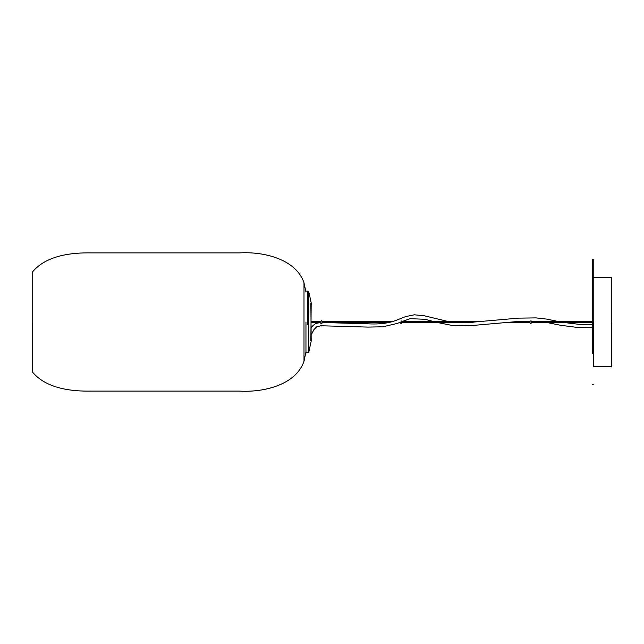 <?xml version="1.0" encoding="UTF-8"?>
<svg xmlns="http://www.w3.org/2000/svg" width="644" height="644" viewBox="0 0 644 644"><rect width="100%" height="100%" fill="white"/><g stroke="black" fill="none" stroke-linecap="round" stroke-linejoin="round"><path stroke-width="0.97" d="M305.964 322L305.964 352.936L305.964 322M305.964 291.064L307.277 291.064L307.277 324.697M32.425 272.042L32.425 371.958C45.837 388.34 70.792 391.496 91.408 391.101L239.488 391.101C263.629 392.59 296.055 384.871 304 361.195L304 282.805C296.055 259.13 263.629 251.41 239.488 252.899L91.408 252.899C70.792 252.504 45.837 255.66 32.425 272.042L32.2 272.67M32.2 322L32.2 371.33L32.2 322M531.244 320.962C531.244 323.723 531.244 323.723 531.244 320.962M530.06 320.962C530.06 323.723 530.06 323.723 530.06 320.962M401.59 320.994C401.59 323.755 401.59 323.755 401.59 320.994M401.59 323.135L400.93 323.658L400.407 322.193M321.952 323.32C321.952 326.073 321.952 326.073 321.952 323.32C321.952 320.559 321.952 320.559 321.952 323.32M320.768 323.32C320.768 320.559 320.768 320.559 320.768 323.32C320.768 326.073 320.768 326.073 320.768 323.32M321.952 321.179L321.3 320.648L320.768 321.308M593.229 353.258L593.229 259.476L592.44 259.476L592.44 353.258M611.8 322L611.8 277.25L611.8 322M593.374 322L593.374 366.79L593.374 322M530.72 320.962C530.72 324.399 530.72 324.399 530.72 320.962M530.584 320.962C530.584 324.399 530.584 324.399 530.584 320.962M401.067 320.994C401.067 324.431 401.067 324.431 401.067 320.994M400.93 320.994C400.93 324.431 400.93 324.431 400.93 320.994M321.428 323.32C321.428 326.75 321.428 326.75 321.428 323.32C321.428 319.883 321.428 319.883 321.428 323.32M321.3 323.32C321.3 326.75 321.3 326.75 321.3 323.32C321.3 319.883 321.3 319.883 321.3 323.32M611.599 322L611.599 366.951L611.599 322M308.098 324.697L308.098 291.064L308.734 291.547L311.189 302.865L310.859 340.757M305.964 352.936L308.734 352.453L308.734 291.668M304 361.195L305.964 351.89M32.425 371.958L32.2 371.33M304 282.805L305.964 292.11M531.244 323.103L530.72 323.626L530.06 323.103M400.407 318.861L400.93 318.329L401.59 318.861M321.428 325.985L320.768 325.453M593.229 384.524L592.44 384.524M593.374 366.79L611.8 366.75M593.374 277.21L611.8 277.25M592.44 324.471L578.755 324.302L563.081 322.394M558.92 321.606L546.603 319.086L535.961 317.886L518.476 318.144L469.057 322.491L456.572 322.394M448.594 321.606L424.67 315.85L414.414 314.795L405.72 316.558L396.205 320.318C388.493 323.32 378.922 324.479 367.491 323.787L321.952 322.491M320.768 322.499L315.85 323.433L313.056 325.445L311.189 327.788M546.402 322.394L560.739 325.309L578.57 327.587L592.44 327.756M531.244 321.179L541.813 321.606M436.841 322.394L451.388 325.301L469.074 325.784L518.444 321.445L530.06 321.179M401.59 321.718L410.164 318.667L424.968 319.279L433.919 321.606M321.428 325.784L367.933 327.096L382.826 326.798L397.38 323.393L400.93 321.984M311.189 334.993L313.886 329.68L316.961 326.564L321.3 325.784M311.189 322.394L320.768 322.394M321.952 322.394L389.556 322.394M399.916 322.394L400.407 322.394M401.59 322.394L473.147 322.394M506.087 322.394L530.06 322.394M531.244 322.394L592.44 322.394M592.44 321.606L531.244 321.606M530.06 321.606L515.635 321.606M482.992 321.606L401.872 321.606M392.494 321.606L321.952 321.606M320.768 321.606L311.189 321.606M311.189 341.087L310.859 303.243M308.734 352.453L311.189 341.135M307.277 291.064L308.098 291.064"/></g></svg>
